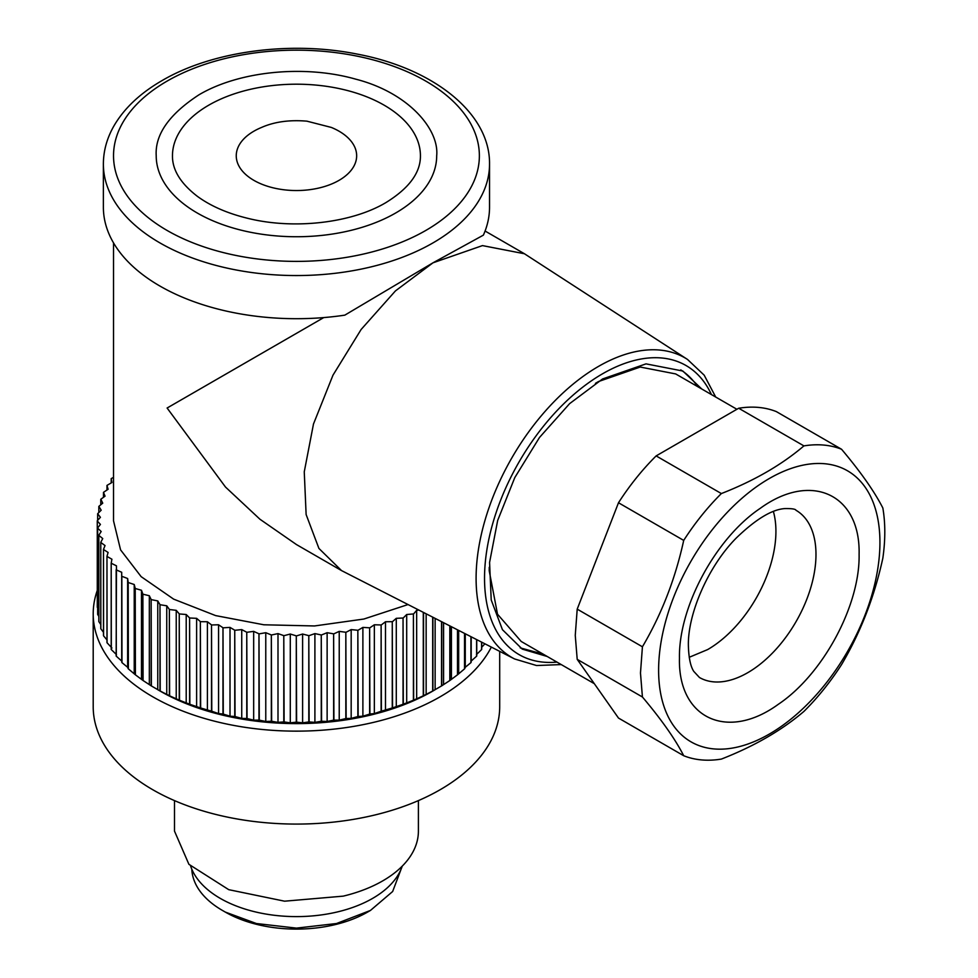<?xml version="1.0" encoding="UTF-8"?>
<svg xmlns="http://www.w3.org/2000/svg" width="978" height="978" viewBox="0 0 978 978"><rect width="100%" height="100%" fill="white"/><g stroke="black" fill="none" stroke-linecap="round" stroke-linejoin="round"><path stroke-width="1.47" d="M395.613 213.033A140.233 80.966 0 0 0 436.689 155.783C439.33 129.194 408.242 92.617 355.796 79.181C304.684 64.572 239.268 70.954 198.974 94.805C169.145 114.267 154.891 134.597 156.211 155.783A140.233 80.966 0 0 0 242.788 230.576A140.233 80.966 0 0 0 395.613 213.033M208.779 105.159A123.974 71.577 180 0 1 343.889 89.646A123.974 71.577 180 0 1 420.43 155.783C420.601 172.703 409.061 188.326 385.797 202.666C351.689 222.984 294.158 229.781 248.216 218.436C227.617 213.461 210.649 206.077 197.287 196.272C180.551 183.351 172.287 169.842 172.47 155.783A123.974 71.577 180 0 1 208.779 105.159M489.538 164.072L489.538 207.226A193.082 111.48 0 0 1 483.376 235.148L432.985 262.813L344.818 315.148A193.082 111.48 0 0 1 103.375 207.226L103.375 164.072A193.082 111.48 0 0 0 222.556 267.067A193.082 111.48 0 0 0 432.985 242.899A193.082 111.48 0 0 0 489.538 164.072C490.186 112.996 433.23 68.313 357.019 54.059C290.344 40.648 212.153 51.113 162.03 80.599C140.098 93.265 124.01 108.472 113.754 126.235C106.883 138.363 103.423 150.979 103.375 164.072M253.877 131.199A60.208 34.768 0 0 0 253.877 180.355A60.208 34.768 0 0 0 339.024 180.355A60.208 34.768 0 0 0 331.297 127.421L306.896 121.162C289.5 119.695 274.402 121.785 261.603 127.421A60.208 34.768 0 0 0 253.877 131.199M432.985 262.813L482.472 245.6L524.44 253.754L687.485 359.427A173.008 99.89 -60 0 0 598.438 366.432A173.008 99.89 -60 0 0 484.721 521.25A173.008 99.89 -60 0 0 514.562 658.952L341.518 570.577L318.914 548.426L306.126 514.55L304.256 471.848L313.486 424L332.997 375.149L361.126 329.476L395.43 290.918L432.985 262.813M323.755 317.581L167.104 408.022L225.502 487.056L259.94 519.232L296.456 544.563L341.518 570.577M407.973 604.575L363.853 619.037L314.537 625.957L263.84 624.783L215.649 615.602L173.668 599.147L141.15 576.653L120.575 549.88L113.534 520.858L113.534 242.911M113.534 477.35L111.199 478.621L111.92 482.509L106.969 485.418L108.106 489.269L103.485 492.35L105.049 496.164L100.832 499.232L102.739 503.157L98.864 506.359L101.186 510.21L97.653 513.731L100.416 517.313L97.274 520.773M97.274 607.069A199.182 115.001 0 0 0 97.274 607.155A199.182 115.001 0 0 0 97.274 607.252L97.274 520.956L100.416 524.416L97.653 527.998L97.653 614.282A199.182 115.001 0 0 0 97.678 614.465L97.653 527.998M97.678 528.181L101.186 531.519L98.827 535.186L98.827 621.482A199.182 115.001 0 0 0 98.864 621.666L98.827 535.186M98.864 535.369L102.739 538.572L100.771 542.325L100.771 628.61A199.182 115.001 0 0 0 100.832 628.793L100.771 542.325M100.832 542.497L105.049 545.565L103.485 549.379L103.485 635.663A199.182 115.001 0 0 0 103.57 635.847L103.485 549.379M103.57 549.55L108.106 552.46L106.969 556.311L106.969 642.607A199.182 115.001 0 0 0 107.067 642.778L106.969 556.311M107.067 556.482L111.92 559.22L111.199 563.108L111.199 649.404A199.182 115.001 0 0 0 111.321 649.575L111.199 563.108M111.321 563.279L116.455 565.834L116.162 656.042A199.182 115.001 0 0 0 116.296 656.201L116.162 569.746M116.296 569.905L121.7 572.277L121.834 662.473A199.182 115.001 0 0 0 121.981 662.632L121.834 576.189M121.981 576.348L127.629 578.511L128.191 582.399L128.191 668.695A199.182 115.001 0 0 0 128.362 668.854L128.191 582.399M128.362 582.558L134.23 584.514L135.221 588.377L135.221 674.673A199.182 115.001 0 0 0 135.404 674.82L135.221 588.377M135.404 588.536L141.48 590.272L142.874 594.098L142.874 680.382A199.182 115.001 0 0 0 143.081 680.529L142.874 594.098M143.081 594.233L149.328 595.749L151.15 599.514L151.15 685.81A199.182 115.001 0 0 0 151.37 685.945L151.15 599.514M151.37 599.648L157.764 600.932L159.989 604.624L159.989 690.92A199.182 115.001 0 0 0 160.221 691.043L159.989 604.624M160.221 604.759L166.749 605.798L169.365 609.416L169.365 695.7A199.182 115.001 0 0 0 169.61 695.823L169.365 609.416M169.61 609.526L176.236 610.333L179.243 613.842L179.243 700.138A199.182 115.001 0 0 0 179.5 700.248L179.243 613.842M179.5 613.952L186.211 614.514L189.585 617.913L189.585 704.197A199.182 115.001 0 0 0 189.854 704.294L189.585 617.913M189.854 618.01L196.615 618.328L200.356 621.592L200.356 707.889A199.182 115.001 0 0 0 200.637 707.974L200.356 621.592M200.637 621.678L207.409 621.751L211.505 624.881L211.505 711.165A199.182 115.001 0 0 0 211.786 711.25L211.505 624.881M211.786 624.954L218.559 624.783L222.984 627.754L222.984 714.038A199.182 115.001 0 0 0 223.277 714.111L222.984 627.754M223.277 627.815L230.013 627.399L234.744 630.199L234.744 716.495A199.182 115.001 0 0 0 235.05 716.556L234.744 630.199M235.05 630.26L241.737 629.6L246.762 632.228L246.762 718.512A199.182 115.001 0 0 0 247.067 718.561L246.762 632.228M247.067 632.265L253.669 631.372L258.974 633.805L258.974 720.101A199.182 115.001 0 0 0 259.28 720.138L258.974 633.805M259.28 633.842L265.772 632.705L271.334 634.942L271.334 721.238A199.182 115.001 0 0 0 271.639 721.263L271.334 634.942M271.639 634.966L277.996 633.597L283.791 635.627L283.791 721.923A199.182 115.001 0 0 0 284.109 721.935L283.791 635.627M284.109 635.639L290.295 634.037L296.297 635.859L296.297 722.155A199.182 115.001 0 0 0 296.615 722.155L296.297 635.859M296.615 635.859L302.605 634.037L308.803 635.639L308.803 721.935A199.182 115.001 0 0 0 309.121 721.923L308.803 635.639M309.121 635.627L314.904 633.597L321.261 634.966L321.261 721.263A199.182 115.001 0 0 0 321.566 721.238L321.261 634.966M321.566 634.942L327.129 632.705L333.62 633.842L333.62 720.138A199.182 115.001 0 0 0 333.926 720.101L333.62 633.842M333.926 633.805L339.232 631.372L345.833 632.265L345.833 718.561A199.182 115.001 0 0 0 346.139 718.512L345.833 632.265M346.139 632.228L351.175 629.6L357.85 630.26L357.85 716.556A199.182 115.001 0 0 0 358.156 716.495L357.85 630.26M358.156 630.199L362.887 627.399L369.623 627.815L369.623 714.111A199.182 115.001 0 0 0 369.916 714.038L369.623 627.815M369.916 627.754L374.342 624.783L381.114 624.954L381.114 711.25A199.182 115.001 0 0 0 381.396 711.165L381.114 624.954M381.396 624.881L385.491 621.751L392.264 621.678L392.264 707.974A199.182 115.001 0 0 0 392.545 707.889L392.264 621.678M392.545 621.592L396.286 618.328L403.046 618.01L403.046 704.294A199.182 115.001 0 0 0 403.315 704.197L403.046 618.01M403.315 617.913L406.689 614.514L413.401 613.952L413.401 700.248A199.182 115.001 0 0 0 413.657 700.138L413.401 613.952M413.657 613.842L416.665 610.333L418.767 610.076M111.199 482.912L111.199 478.621M106.969 490.002L106.969 485.418M103.485 497.289L103.485 492.35M100.771 504.782L100.771 499.403M98.827 512.46L98.827 506.543M97.653 520.345L97.653 513.731M97.274 607.252L97.653 607.986M97.678 614.465L98.827 616.384M98.864 621.666L100.771 624.49M100.832 628.793L103.485 632.314M103.57 635.847L106.969 639.905M107.067 642.778L111.92 647.998M111.321 649.575L116.455 654.612M116.296 656.201L121.7 661.055L121.834 662.473M121.7 572.277L121.7 661.055M121.981 662.632L127.629 667.289L128.191 668.695M127.629 578.511L127.629 667.289M128.362 668.854L135.221 674.673M134.23 584.514L134.23 673.292M135.404 674.82L142.874 680.382M141.48 590.272L141.48 679.05M143.081 680.529L151.15 685.81M149.328 595.749L149.328 684.527M151.37 685.945L159.989 690.92M157.764 600.932L157.764 689.71L159.927 690.957A193.082 111.48 0 0 0 434.391 690.138M160.221 691.043L169.365 695.7M166.749 605.798L166.749 694.588M169.61 695.823L179.243 700.138M176.236 610.333L176.236 699.123M179.5 700.248L189.585 704.197M186.211 614.514L186.211 703.304M189.854 704.294L200.356 707.889M196.615 618.328L196.615 707.118M200.637 707.974L211.505 711.165M207.409 621.751L207.409 710.541M211.786 711.25L218.559 713.573L222.984 714.038M218.559 624.783L218.559 713.573M223.277 714.111L230.013 716.189L234.744 716.495M230.013 627.399L230.013 716.189M235.05 716.556L241.737 718.39L246.762 718.512M241.737 629.6L241.737 718.39M247.067 718.561L253.669 720.15L258.974 720.101M253.669 631.372L253.669 720.15M259.28 720.138L265.772 721.483L271.334 721.238M265.772 632.705L265.772 721.483M271.639 721.263L277.996 722.375L283.791 721.923M277.996 633.597L277.996 722.375M284.109 721.935L290.295 722.828L296.297 722.155M290.295 634.037L290.295 722.828M296.615 722.155L302.605 722.828L308.803 721.935M302.605 634.037L302.605 722.828M309.121 721.923L314.904 722.375L321.261 721.263M314.904 633.597L314.904 722.375M321.566 721.238L327.129 721.483L333.62 720.138M327.129 632.705L327.129 721.483M333.926 720.101L339.232 720.15L345.833 718.561M339.232 631.372L339.232 720.15M346.139 718.512L351.175 718.39L357.85 716.556M351.175 629.6L351.175 718.39M358.156 716.495L362.887 716.189L369.623 714.111M362.887 627.399L362.887 716.189M369.916 714.038L374.342 713.573L381.114 711.25M374.342 624.783L374.342 713.573M381.396 711.165L392.264 707.974M385.491 621.751L385.491 710.541M392.545 707.889L403.046 704.294M396.286 618.328L396.286 707.118M403.315 704.197L413.401 700.248M406.689 614.514L406.689 703.304M413.657 700.138L423.291 695.823A199.182 115.001 0 0 0 423.535 695.7L423.535 612.509M416.665 610.333L416.665 699.123M423.291 612.387L423.291 695.823M423.535 695.7L432.679 691.043A199.182 115.001 0 0 0 432.912 690.92L432.912 617.289M426.151 613.842L426.151 694.588M432.679 617.179L432.679 691.043M432.912 690.92L441.543 685.945A199.182 115.001 0 0 0 441.75 685.81L441.75 621.8M435.137 618.426L435.137 689.71M441.543 621.69L441.543 685.945M441.75 685.81L449.819 680.529A199.182 115.001 0 0 0 450.027 680.382L450.027 626.018M443.572 622.729L443.572 684.527M449.819 625.92L449.819 680.529M450.027 680.382L457.496 674.82A199.182 115.001 0 0 0 457.68 674.673L457.68 629.93M451.42 626.739L451.42 679.05M457.496 629.832L457.496 674.82M457.68 674.673L464.538 668.854A199.182 115.001 0 0 0 464.709 668.695L464.709 633.512M458.67 630.431L458.67 673.292M464.538 633.426L464.538 668.854M464.709 668.695L465.271 667.289L470.919 662.632A199.182 115.001 0 0 0 471.066 662.473L471.066 636.764M465.271 633.805L465.271 667.289M470.919 636.678L470.919 662.632M471.066 662.473L471.2 661.055L476.604 656.201A199.182 115.001 0 0 0 476.738 656.042L476.738 639.649M471.2 636.825L471.2 661.055M476.604 639.588L476.604 656.201M476.445 654.612L481.579 649.575A199.182 115.001 0 0 0 481.702 649.404L481.702 642.179M481.579 642.118L481.579 649.575M481.702 647.24L484.892 643.805M547.24 656.495L522.289 649.123L502.435 629.685L491.213 599.942L489.575 562.46L497.668 520.467L514.795 477.582L539.489 437.484L569.612 403.645L602.558 378.975L646.006 363.865L682.84 371.029L701.715 388.951M680.749 369.88A160.563 92.702 -60 0 1 697.583 386.567M543.12 654.111L520.247 647.888M594.306 683.671L521.201 641.458L497.521 614.221L489.208 570.749L489.257 567.277M595.443 383.352L598.438 381.567L640.235 367.043L675.664 373.926L736.911 409.281M97.274 590.443A203.241 117.348 0 0 0 93.203 613.793A203.241 117.348 0 0 0 374.403 722.167A203.241 117.348 0 0 0 491.335 647.094M841.569 449.269C860.652 471.909 874.418 491.494 882.841 507.985A172.751 99.744 120 0 1 884.797 531.959A172.751 99.744 120 0 1 882.841 558.193C874.43 596.727 860.664 632.191 841.569 664.575A172.751 99.744 120 0 1 803.916 711.422C781.679 730.383 754.16 746.275 721.361 759.087A172.751 99.744 120 0 1 683.708 755.725L618.487 718.06L577.203 659.343L575.26 635.37L577.203 609.135L618.487 502.753C629.734 485.284 642.289 469.672 656.14 455.907L738.696 408.242C752.547 406.017 765.089 407.141 776.349 411.604L841.569 449.269A172.751 99.744 120 0 0 803.916 445.895L738.696 408.242M93.203 613.793L93.203 706.727A203.241 117.348 0 0 0 374.403 815.102A203.241 117.348 0 0 0 499.697 706.727L499.697 651.36M683.708 755.725C675.285 739.234 661.531 719.661 642.424 696.996L577.203 659.343M642.424 696.996L640.48 673.023L642.424 646.788C661.519 614.416 675.272 578.952 683.708 540.406L618.487 502.753M577.203 609.135L642.424 646.788M656.14 455.907L721.361 493.56A172.751 99.744 120 0 0 683.708 540.406M721.361 493.56C754.16 480.748 781.679 464.868 803.916 445.895M879.931 542.435A156.492 90.355 -60 0 1 769.27 734.099A156.492 90.355 -60 0 1 658.61 670.211A156.492 90.355 -60 0 1 769.27 478.548A156.492 90.355 -60 0 1 879.931 542.435M174.5 800.603L174.5 831.117L188.913 864.32L228.742 889.674L284.586 901.19L343.217 896.141A121.944 70.404 0 0 0 418.401 831.117L418.401 800.603M773.39 511.518A96.541 55.734 120 0 1 775.921 531.335A96.541 55.734 120 0 1 707.656 649.575L689.221 657.289M190.661 866.141A107.714 62.189 0 0 0 337.765 911.851A107.714 62.189 0 0 0 402.239 866.141M225.282 912.071A100.6 58.081 0 0 0 225.307 912.083L256.395 923.525L296.456 928.122L336.505 923.525L370.466 910.432L392.655 891.508L401.09 869.185M370.466 910.432L367.594 912.083A100.6 58.081 0 0 1 225.307 912.083L222.434 910.432A104.67 60.428 180 0 1 191.81 869.185M425.797 230.453A182.923 105.612 0 0 0 425.797 81.101A182.923 105.612 0 0 0 167.104 81.101A182.923 105.612 0 0 0 167.104 230.453A182.923 105.612 0 0 0 425.797 230.453M711.422 394.562A166.908 96.37 120 0 0 602.558 373.792A166.908 96.37 120 0 0 486.848 550.027A166.908 96.37 120 0 0 556.959 662.106M859.1 554.465C860.078 605.516 822.914 674.465 778.341 704.282C727.4 741.41 677.937 718.39 679.453 658.182C678.463 607.13 715.627 538.181 760.212 508.364C811.141 471.237 860.616 494.257 859.1 554.465M699.441 677.485A96.541 55.734 120 0 0 773.842 651.617A96.541 55.734 120 0 0 815.982 554.465A96.541 55.734 120 0 0 795.982 510.271C795.542 509.037 791.813 508.474 784.796 508.584C771.874 509.465 755.713 519.269 736.312 537.986C707.999 566.445 687.62 614.221 688.378 645.737C688.744 657.876 690.529 666.421 693.757 671.36L699.441 677.485M524.44 253.754L485.076 231.028M715.7 397.031L704.184 375.173L687.485 359.427M561.225 664.575L536.555 665.529L514.562 658.952M97.274 607.155L97.274 520.858"/></g></svg>
